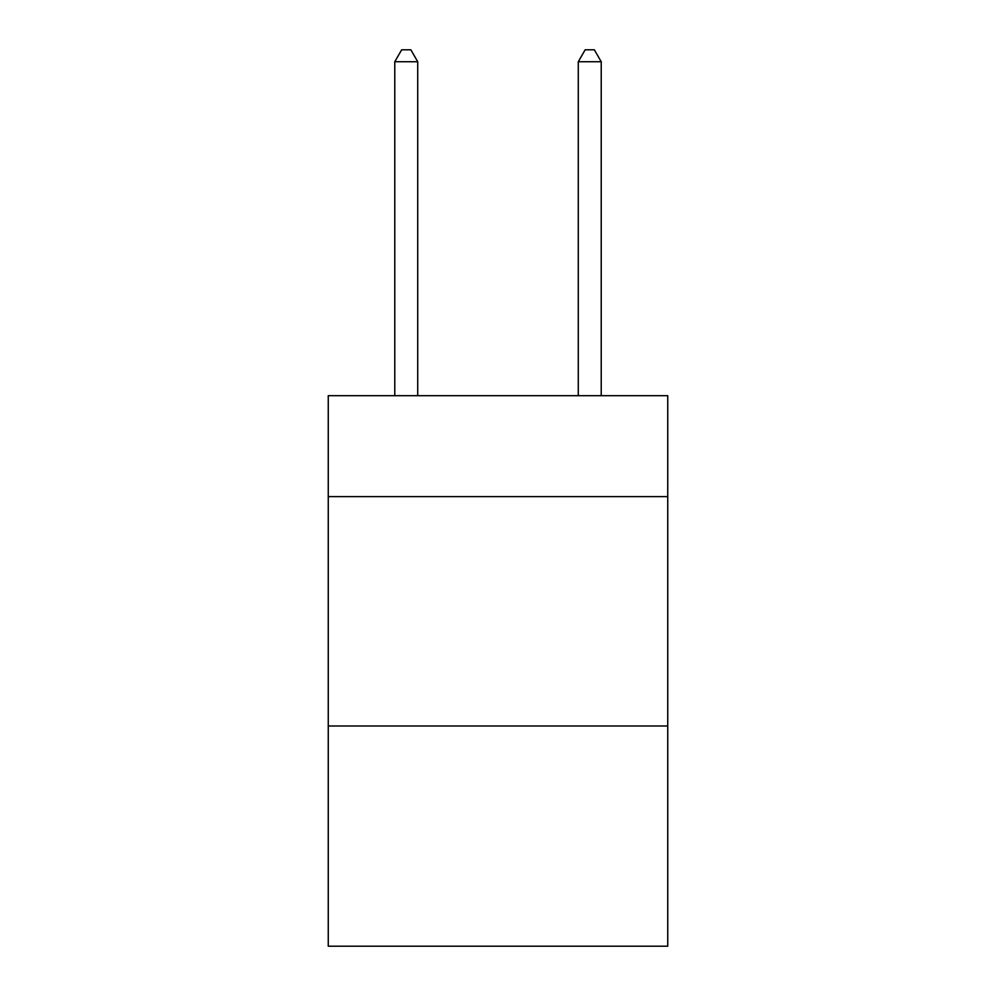 <?xml version="1.0" encoding="UTF-8"?>
<svg xmlns="http://www.w3.org/2000/svg" width="996" height="996" viewBox="0 0 996 996"><rect width="100%" height="100%" fill="white"/><g stroke="black" fill="none" stroke-linecap="round" stroke-linejoin="round"><path stroke-width="1.49" d="M667.743 496.618L667.743 395.698L328.257 395.698L328.257 496.618L667.743 496.618L667.743 946.2L328.257 946.2L328.257 496.618M667.743 725.997L328.257 725.997M417.722 395.698L417.722 61.727L394.777 61.727L394.777 395.698M394.777 61.727L401.662 49.8L410.838 49.8L417.722 61.727M601.223 395.698L601.223 61.727L578.278 61.727L578.278 395.698M578.278 61.727L585.162 49.8L594.338 49.8L601.223 61.727"/></g></svg>
